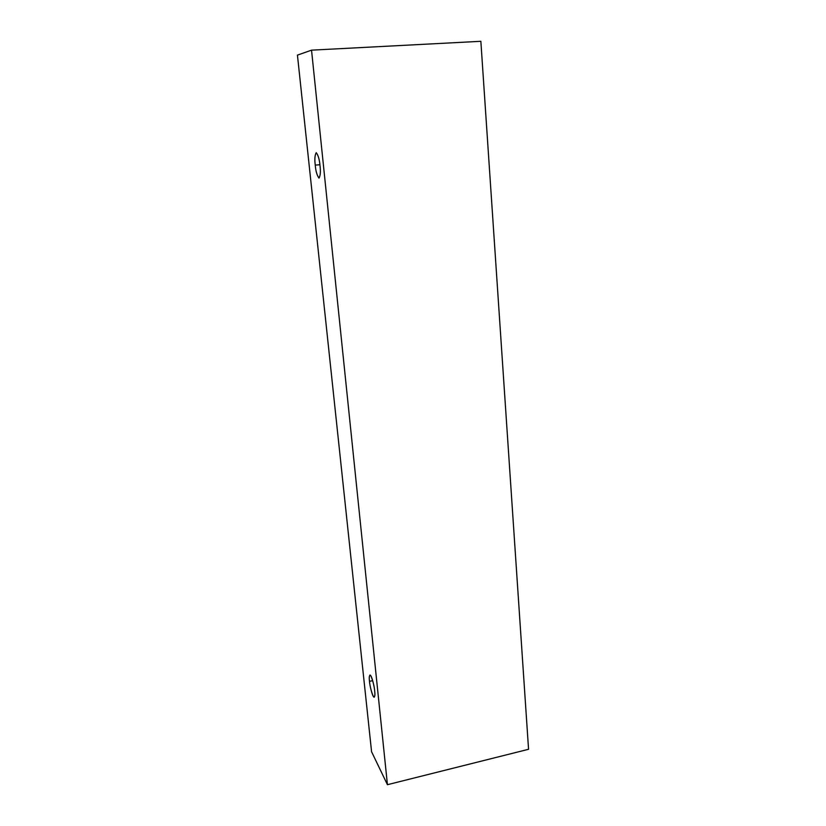 <?xml version="1.0" encoding="UTF-8"?>
<svg xmlns="http://www.w3.org/2000/svg" width="826" height="826" viewBox="0 0 826 826"><rect width="100%" height="100%" fill="white"/><g stroke="black" fill="none" stroke-linecap="round" stroke-linejoin="round"><path stroke-width="1.24" d="M311.536 50.159L387.435 784.7L528.557 749.285L480.856 41.3L311.536 50.159L480.856 41.3L528.557 749.285L387.435 784.7L371.576 751.743L297.443 55.115L311.536 50.159L297.443 55.115L371.576 751.743L387.435 784.7L311.536 50.159M315.243 165.107C314.5 159.191 314.84 155.061 316.275 152.696C318.247 155.35 319.497 159.697 320.013 165.727C320.756 171.777 320.395 175.886 318.929 178.065C316.967 175.288 315.738 170.972 315.243 165.107C315.759 171.271 317.029 175.587 319.043 178.065C320.416 175.649 320.736 171.529 320.013 165.727C319.486 159.511 318.216 155.164 316.203 152.696C314.82 155.185 314.5 159.325 315.243 165.107L319.899 164.725L315.243 165.107M369.501 681.357C368.871 676.453 369.377 674.708 371.019 676.102C373.084 681.491 374.302 686.437 374.674 690.949C375.293 695.915 374.767 697.619 373.104 696.06C371.06 690.65 369.852 685.745 369.501 681.357C369.552 684.475 372.464 697.505 374.209 697.196C374.921 696.153 375.076 694.077 374.674 690.949C374.612 687.769 371.69 674.718 369.955 675.059C369.243 676.122 369.088 678.218 369.501 681.357L372.691 680.645L369.501 681.357"/></g></svg>
